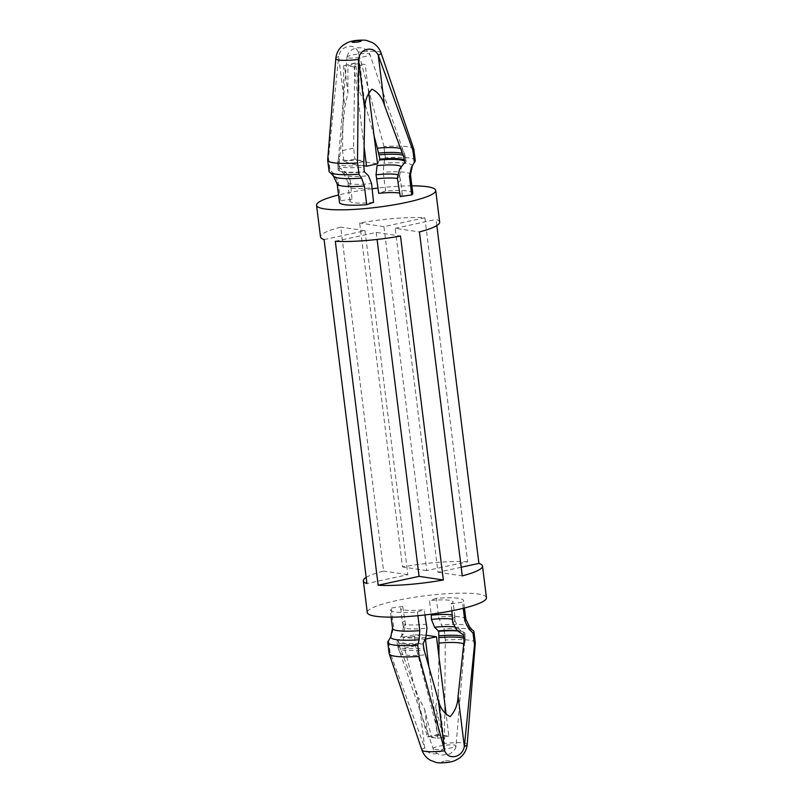 <?xml version="1.0" encoding="UTF-8"?>
<svg xmlns="http://www.w3.org/2000/svg" width="803" height="803" viewBox="0 0 803 803"><rect width="100%" height="100%" fill="white"/><g stroke="black" fill="none" stroke-linecap="round" stroke-linejoin="round"><path stroke-width="0.6" stroke-dasharray="4.01 3.01" d="M434.704 749.309A11.543 1.827 -7.1 0 0 447.401 748.617A11.543 1.827 -7.1 0 0 456.014 745.846A11.543 1.827 -7.1 0 0 456.014 745.816A11.543 1.827 -7.1 0 0 454.408 745.043A11.543 1.827 -7.1 0 0 441.208 745.826A11.543 1.827 -7.1 0 0 433.118 748.677A11.543 1.827 -7.1 0 0 433.128 748.697A11.543 1.827 -7.1 0 0 434.704 749.309M404.551 620.99A26.389 4.176 -7.1 0 0 402.494 622.957L400.677 608.413A26.389 4.176 -7.1 0 1 402.735 606.446L405.656 625.015L403.337 633.999L398.077 640.111L399.332 646.264L401.5 651.203A32.431 5.129 -7.1 0 0 400.175 653.12A32.431 5.129 -7.1 0 0 400.195 653.18A32.431 5.129 -7.1 0 0 404.642 654.947A32.431 5.129 -7.1 0 0 425.67 654.816M399.332 646.264A33.856 5.36 -7.1 0 0 398.087 647.981A33.856 5.36 -7.1 0 0 398.147 648.202A33.856 5.36 -7.1 0 0 402.785 650.059A33.856 5.36 -7.1 0 0 424.145 649.968M399.111 644.478A33.856 5.36 -7.1 0 0 397.866 646.194A33.856 5.36 -7.1 0 0 397.876 646.285A33.856 5.36 -7.1 0 0 402.564 648.272A33.856 5.36 -7.1 0 0 423.924 648.182M399.161 639.369L398.79 639.62A33.174 5.25 -7.1 0 1 399.161 639.369A33.174 5.25 -7.1 0 1 399.211 639.329L398.077 640.111A34.308 5.43 -7.1 0 0 396.873 641.908A34.308 5.43 -7.1 0 0 401.62 643.926A34.308 5.43 -7.1 0 0 423.091 643.855M403.337 633.999A28.848 4.567 -7.1 0 0 401.641 635.585C400.757 637.843 400.727 638.224 398.77 639.66A33.174 5.25 -7.1 0 0 402.514 643.103A33.174 5.25 -7.1 0 0 423.713 642.992M401.641 635.585A28.848 4.567 -7.1 0 0 401.63 635.615A28.848 4.567 -7.1 0 0 405.615 637.642A28.848 4.567 -7.1 0 0 425.931 637.371M405.656 625.015A25.877 4.095 -7.1 0 0 403.528 626.782A25.877 4.095 -7.1 0 0 403.528 627.093A25.877 4.095 -7.1 0 0 407.101 628.598A25.877 4.095 -7.1 0 0 426.955 628.197M402.494 622.957A26.389 4.176 -7.1 0 0 402.504 623.038A26.389 4.176 -7.1 0 0 406.157 624.583A26.389 4.176 -7.1 0 0 426.082 624.202M373.536 202.346A26.389 4.176 -7.1 0 1 349.947 201.101A26.389 4.176 -7.1 0 1 352.005 199.134L350.269 180.384A25.877 4.095 -7.1 0 0 348.121 182.291A25.877 4.095 -7.1 0 0 348.201 182.592A25.877 4.095 -7.1 0 0 351.724 183.967A25.877 4.095 -7.1 0 0 371.578 183.556M350.188 184.59A26.389 4.176 -7.1 0 0 348.131 186.477A26.389 4.176 -7.1 0 0 348.141 186.557A26.389 4.176 -7.1 0 0 351.794 188.173A26.389 4.176 -7.1 0 0 371.719 187.792M350.269 180.384L345.832 172.384L340.552 168.389A33.174 5.25 -7.1 0 0 340.703 171.4A33.174 5.25 -7.1 0 0 340.884 171.471A33.174 5.25 -7.1 0 0 343.855 172.153A33.174 5.25 -7.1 0 0 365.054 172.053M345.832 172.384A28.848 4.567 -7.1 0 0 344.196 174.502A28.848 4.567 -7.1 0 0 344.246 174.592A28.848 4.567 -7.1 0 0 348.121 176.028A28.848 4.567 -7.1 0 0 368.436 175.757M340.552 168.389L339.257 167.947L339.197 163.451A33.856 5.36 -7.1 0 0 337.943 165.077A33.856 5.36 -7.1 0 0 337.953 165.167A33.856 5.36 -7.1 0 0 342.65 167.245A33.856 5.36 -7.1 0 0 364.01 167.154M339.257 167.947A34.308 5.43 -7.1 0 0 338.043 169.563A34.308 5.43 -7.1 0 0 339.729 171.039A34.308 5.43 -7.1 0 0 342.811 171.762A34.308 5.43 -7.1 0 0 364.271 171.681M339.197 163.451L339.85 156.294A32.431 5.129 -7.1 0 0 338.495 157.82A32.431 5.129 -7.1 0 0 338.485 157.89A32.431 5.129 -7.1 0 0 342.991 160.038A32.431 5.129 -7.1 0 0 364.03 159.907M338.976 161.664A33.856 5.36 -7.1 0 0 337.732 163.15A33.856 5.36 -7.1 0 0 337.722 163.38A33.856 5.36 -7.1 0 0 342.419 165.458A33.856 5.36 -7.1 0 0 363.779 165.368M348.592 57.946A11.543 1.827 -7.1 0 0 361.792 57.164A11.543 1.827 -7.1 0 0 369.882 54.323A11.543 1.827 -7.1 0 0 369.862 54.283A11.543 1.827 -7.1 0 0 368.296 53.681A11.543 1.827 -7.1 0 0 355.639 54.373A11.543 1.827 -7.1 0 0 346.996 57.123A11.543 1.827 -7.1 0 0 346.986 57.174A11.543 1.827 -7.1 0 0 348.592 57.946M401.5 151.787A32.431 5.129 -7.1 0 0 402.825 149.87A32.431 5.129 -7.1 0 0 402.805 149.81A32.431 5.129 -7.1 0 0 400.326 148.425M463.15 646.696A32.431 5.129 -7.1 0 0 464.505 645.17A32.431 5.129 -7.1 0 0 464.515 645.1A32.431 5.129 -7.1 0 0 463.602 643.936M415.251 160.66A43.412 6.866 -7.1 0 0 385.239 157.84L383.864 145.875L358.349 52.195C356.261 47.457 352.768 45.56 347.88 46.514C343.011 47.668 339.93 50.98 338.635 56.461L344.889 106.669L347.94 93.138L344.507 65.545L355.548 63.156L354.796 63.046L353.581 148.194L354.936 159.084L363.317 161.704L377.571 163.832M475.316 642.862A43.412 6.866 -7.1 0 0 445.304 640.041L444.46 743.558C443.657 749.089 440.817 752.441 435.949 753.615C431.06 754.569 427.326 752.642 424.747 747.824L418.473 697.446L424.677 709.23L431.532 737.455A13.962 2.208 172.9 0 1 442.563 735.066L448.837 736L446.197 714.881M366.168 577.437A60.044 9.506 172.9 0 1 383.573 571.053L340.733 227.108A60.044 9.506 -7.1 0 0 320.497 236.945M486.447 597.723A60.044 9.506 -7.1 0 0 396.461 600.604A60.044 9.506 -7.1 0 0 367.282 612.569M371.849 188.815A60.044 9.506 -7.1 0 0 345.722 193.302A60.044 9.506 -7.1 0 0 338.545 194.978M401.5 651.203L418.473 697.446M467.175 744.481A22.785 3.603 -7.1 0 0 444.46 743.558L438.187 693.18L435.718 706.841L442.563 735.066M438.187 693.18L438.92 656.432M424.677 709.23L428.129 736.953L439.171 734.554L435.718 706.841M364.08 146.558L354.163 66.99L365.204 64.601L358.971 63.668L358.981 90.749L364.602 102.393L374.098 135.948M358.971 63.668A13.902 2.198 -7.1 0 0 347.93 66.057L347.94 93.138M339.85 156.294L344.889 106.669M358.981 90.749L355.548 63.156M381.034 52.878A22.785 3.603 -7.1 0 0 358.349 52.195L364.602 102.393M411.879 185.844A60.044 9.506 -7.1 0 0 378.072 188.043M424.837 217.764L467.677 561.719L426.764 570.582L383.924 226.637L424.837 217.764A60.044 9.506 -7.1 0 0 359.654 223.003L402.494 566.958A60.044 9.506 172.9 0 1 467.677 561.719M436.832 225.553L436.069 219.44A60.044 9.506 172.9 0 1 439.663 222.1M403.668 156.726A33.856 5.36 -7.1 0 0 404.913 155.009A33.856 5.36 -7.1 0 0 404.853 154.788A33.856 5.36 -7.1 0 0 402.173 153.313M403.889 158.512A33.856 5.36 -7.1 0 0 405.134 156.796A33.856 5.36 -7.1 0 0 405.124 156.715A33.856 5.36 -7.1 0 0 403.036 155.28M404.933 162.879A34.308 5.43 -7.1 0 0 406.127 161.082A34.308 5.43 -7.1 0 0 404.17 159.677M404.883 162.658A33.174 5.25 -7.1 0 0 404.511 161.102M399.663 168.991A28.848 4.567 -7.1 0 0 401.339 167.486A28.848 4.567 -7.1 0 0 401.37 167.375A28.848 4.567 -7.1 0 0 400.898 166.422M379.287 159.998L377.069 165.619M397.344 177.975A25.877 4.095 -7.1 0 0 399.472 176.208A25.877 4.095 -7.1 0 0 399.472 175.897A25.877 4.095 -7.1 0 0 398.158 174.913M398.449 182A26.389 4.176 -7.1 0 0 400.506 180.033A26.389 4.176 -7.1 0 0 400.496 179.952A26.389 4.176 -7.1 0 0 397.505 178.517M400.265 196.544A26.389 4.176 -7.1 0 0 402.323 194.577A26.389 4.176 -7.1 0 0 399.844 193.172M412.802 193.272A36.948 5.842 -7.1 0 0 385.56 191.004L383.232 172.344L383.884 163.25L385.239 157.84M410.463 174.924A36.948 5.842 -7.1 0 0 410.474 174.612A36.948 5.842 -7.1 0 0 383.232 172.344M413.796 149.177A43.412 6.866 -7.1 0 0 383.834 146.578M352.005 199.134L340.512 200.77A36.948 5.842 -7.1 0 0 339.468 202.406M385.56 191.004L378.735 193.342M357.496 162.206L359.001 174.291M451.858 610.802L450.995 603.856A26.389 4.176 -7.1 0 0 453.053 601.889A26.389 4.176 -7.1 0 0 429.464 600.644L431.151 614.175M452.812 618.4A26.389 4.176 -7.1 0 0 454.869 616.513A26.389 4.176 -7.1 0 0 454.859 616.433A26.389 4.176 -7.1 0 0 452.39 615.038M424.928 614.947L424.265 609.648A26.389 4.176 -7.1 0 1 400.677 608.413M452.731 622.606A25.877 4.095 -7.1 0 0 454.879 620.699A25.877 4.095 -7.1 0 0 454.799 620.398A25.877 4.095 -7.1 0 0 452.792 619.324M462.448 634.601A33.174 5.25 -7.1 0 0 462.568 631.71A33.174 5.25 -7.1 0 0 462.116 631.519A33.174 5.25 -7.1 0 0 457.158 630.596A28.848 4.567 -7.1 0 0 458.804 628.488A28.848 4.567 -7.1 0 0 458.794 628.468A28.848 4.567 -7.1 0 0 455.191 627.013M463.743 635.043A34.308 5.43 -7.1 0 0 464.957 633.426A34.308 5.43 -7.1 0 0 463.271 631.951A34.308 5.43 -7.1 0 0 457.359 630.927M463.803 639.539A33.856 5.36 -7.1 0 0 465.057 637.913A33.856 5.36 -7.1 0 0 465.047 637.823A33.856 5.36 -7.1 0 0 463.763 636.608M464.024 641.326A33.856 5.36 -7.1 0 0 465.268 639.84A33.856 5.36 -7.1 0 0 465.278 639.61A33.856 5.36 -7.1 0 0 463.793 638.305M421.966 750.112A22.785 3.603 -7.1 0 1 424.747 747.824L389.927 652.046A43.412 6.866 -7.1 0 0 389.144 653.592M389.927 652.046L388.532 640.784M472.475 630.134A43.412 6.866 -7.1 0 0 443.898 628.789L445.304 640.041M390.138 652.789L388.632 640.704L391.633 635.645L393.57 626.731A36.948 5.842 -7.1 0 0 392.537 628.066A36.948 5.842 -7.1 0 0 392.526 628.378M465.86 619.243A36.948 5.842 -7.1 0 0 465.77 618.942A36.948 5.842 -7.1 0 0 438.619 616.975L441.389 624.864L443.898 628.789M463.251 608.313L462.488 602.22A36.948 5.842 -7.1 0 0 463.532 600.584A36.948 5.842 -7.1 0 0 436.29 598.315L438.619 616.975M393.57 626.731L391.242 608.072A36.948 5.842 -7.1 0 0 390.198 609.718A36.948 5.842 -7.1 0 0 417.44 611.986L417.901 615.7M419.136 657.115L417.63 645.03M417.44 611.986L424.265 609.648M450.995 603.856L462.488 602.22M436.29 598.315L429.464 600.644M402.735 606.446L391.242 608.072M335.825 58.509A22.785 3.603 -7.1 0 1 338.635 56.461L328.467 158.582L329.872 169.834L334.138 174.03L338.183 182.1A36.948 5.842 -7.1 0 0 337.14 183.746A36.948 5.842 -7.1 0 0 337.23 184.048M338.183 182.1L340.512 200.77M329.872 169.834A43.412 6.866 -7.1 0 0 329.089 171.39M328.467 158.582A43.412 6.866 -7.1 0 0 327.684 159.907M445.504 640.784L443.999 628.699M383.864 145.875L385.37 157.96M328.487 157.87L329.993 169.955M324.091 239.595L365.004 230.732L340.733 227.108M365.004 230.732L407.844 574.677L366.931 583.55M407.844 574.677L383.573 571.053M383.924 226.637L359.654 223.003M426.764 570.582L402.494 566.958M335.323 241.271L376.236 232.408L400.506 236.032M376.236 232.408L377.109 239.445M461.193 567.229L437.996 572.258L395.156 228.313L419.427 231.937M395.156 228.313L436.069 219.44M437.996 572.258L462.267 575.881M354.163 66.99L347.93 66.057M344.507 65.545L354.796 63.046M343.754 65.434L342.54 150.593L343.895 161.483L352.276 164.093L363.839 165.819M368.677 92.496L365.204 64.601M343.895 161.483L354.936 159.084M342.54 150.593L353.581 148.194M352.276 164.093L363.317 161.704M431.532 737.455L437.796 738.389L448.837 736M437.796 738.389L428.902 667.032M425.48 639.549L411.186 637.03L403.156 637.201L404.511 648.091L427.377 736.833L428.129 736.953M426.162 635.223L414.187 634.802L415.552 645.692L438.418 734.444L439.171 734.554M404.511 648.091L415.552 645.692M403.156 637.201L414.187 634.802M427.377 736.833L438.418 734.444M411.186 637.03L422.227 634.641M443.969 761.244A4.698 0.743 -7.1 0 0 442.343 762.469A4.698 0.743 -7.1 0 0 448.736 761.957A4.698 0.743 -7.1 0 0 450.363 760.732A4.698 0.743 -7.1 0 0 443.969 761.244M412.24 166.101A39.809 6.304 -7.1 0 0 383.884 163.25M391.633 635.645A39.809 6.304 -7.1 0 0 390.76 636.889M469.655 627.063A39.809 6.304 -7.1 0 0 441.389 624.864M334.138 174.03A39.809 6.304 -7.1 0 0 333.345 175.937M400.175 653.12L433.118 748.677C433.018 751.136 440.385 755.884 441.871 755.181L449.79 753.977C454.046 751.046 456.124 748.336 456.014 745.846L464.515 645.1M400.195 653.18L398.147 648.202M397.876 646.285L396.873 641.908M403.528 627.093L402.504 623.038M348.131 186.477L348.121 182.291M344.246 174.592C342.55 172.324 341.365 171.26 340.703 171.4M338.043 169.563L337.943 165.077M337.732 163.15L338.495 157.82M402.825 149.87L369.882 54.323C369.25 51.231 363.006 47.387 361.129 47.809C354.775 47.678 357.215 47.688 352.708 49.274C349.295 51.492 347.388 54.102 346.996 57.123M338.485 157.89L346.986 57.174M404.853 154.788L402.805 149.81M405.134 156.796L404.913 155.009M406.127 161.082L405.124 156.715M401.339 167.486C402.684 164.505 403.568 163.18 403.999 163.511M399.472 176.208L401.37 167.375M400.496 179.952L399.472 175.897M402.323 194.577L400.506 180.033M337.953 165.167L337.722 163.38M340.884 171.471L339.729 171.039M348.201 182.592L344.196 174.502M349.947 201.101L348.141 186.557M454.859 616.433L453.053 601.889M454.869 616.513L454.879 620.699M454.799 620.398L458.804 628.488M403.528 626.782L401.63 635.615M458.794 628.468C460.029 630.305 461.293 631.389 462.568 631.71M462.116 631.519L463.271 631.951M464.957 633.426L465.057 637.913M465.278 639.61L465.047 637.823M398.087 647.981L397.866 646.194M465.268 639.84L464.505 645.17M464.455 608.012L463.532 600.584M391.121 617.146L390.198 609.718"/><path stroke-width="1.2" d="M364.793 109.64L363.779 165.368L364.271 171.681L368.436 175.757L371.578 183.556L373.536 202.346L366.71 204.675L364.381 186.015L361.611 178.125L359.001 174.291L357.496 162.206L358.539 59.432C359.342 53.901 362.183 50.549 367.051 49.384C371.94 48.421 375.674 50.348 378.253 55.166L413.073 150.944A43.412 6.866 -7.1 0 0 413.856 149.398A43.412 6.866 -7.1 0 0 413.796 149.177L381.034 52.878C379.428 48.431 376.597 45.038 372.552 42.7L367.001 40.602C365.606 39.698 354.705 40.23 352.607 41.083C350.028 41.375 346.866 42.75 343.132 45.199L341.576 46.534C338.214 49.796 336.296 53.791 335.825 58.509L335.825 58.509A22.785 3.603 -7.1 0 0 358.539 59.432L364.793 109.64C364.672 101.288 367.071 94.483 372.01 89.203C377.992 92.084 382.158 97.474 384.507 105.374L403.668 156.726L404.933 162.879L403.789 163.661L404.933 162.879M400.326 148.425A32.431 5.129 -7.1 0 0 398.358 148.043A32.431 5.129 -7.1 0 0 377.33 148.174L379.909 159.135L379.287 159.998A33.174 5.25 -7.1 0 1 404.511 161.102M451.858 610.802L452.731 622.606L457.168 630.606L463.743 635.043L464.024 641.326L458.091 696.151C457.75 704.522 455.09 711.348 450.112 716.627C444.189 713.606 440.285 708.196 438.378 700.417L424.145 649.968L423.091 643.855L425.931 637.371L426.955 628.197L424.928 614.947M463.602 643.936A32.431 5.129 -7.1 0 0 460.009 642.952A32.431 5.129 -7.1 0 0 438.97 643.083L438.729 631.309L434.564 627.233L431.422 619.434L431.151 614.175M392.506 628.227L390.76 636.889L388.532 640.784A43.412 6.866 -7.1 0 0 387.749 642.34L389.144 653.592A43.412 6.866 -7.1 0 0 389.204 653.813A43.412 6.866 -7.1 0 0 419.166 656.412L444.651 750.795C446.739 755.533 450.232 757.43 455.12 756.476C459.989 755.322 463.07 752.01 464.365 746.529L474.533 644.407A43.412 6.866 -7.1 0 0 475.316 643.093A43.412 6.866 -7.1 0 0 475.316 642.862L473.911 631.6A43.412 6.866 -7.1 0 0 472.475 630.134L469.655 627.063A39.809 6.304 -7.1 0 1 468.862 628.96L464.817 620.89A36.948 5.842 -7.1 0 0 465.86 619.243L464.455 608.012M338.545 194.978A60.044 9.506 -7.1 0 0 316.553 205.267L320.497 236.945A60.044 9.506 -7.1 0 0 324.091 239.595L366.931 583.55A60.044 9.506 172.9 0 1 363.337 580.89A60.044 9.506 172.9 0 1 366.168 577.437M400.506 236.032A60.044 9.506 172.9 0 1 335.323 241.271L378.163 585.226A60.044 9.506 -7.1 0 0 443.346 579.987L400.506 236.032M363.337 580.89L367.282 612.569A60.044 9.506 -7.1 0 0 457.278 609.688A60.044 9.506 -7.1 0 0 486.447 597.723L482.503 566.045A60.044 9.506 -7.1 0 0 478.909 563.395L436.832 225.553M316.553 205.267A60.044 9.506 -7.1 0 0 406.539 202.386A60.044 9.506 -7.1 0 0 435.718 190.421A60.044 9.506 -7.1 0 0 411.879 185.844M438.92 656.432L438.97 643.083M374.098 135.948L377.33 148.174M378.072 188.043A60.044 9.506 -7.1 0 0 371.849 188.815M435.718 190.421L439.663 222.1A60.044 9.506 172.9 0 1 419.427 231.937L462.267 575.881A60.044 9.506 -7.1 0 0 482.503 566.045M402.173 153.313A33.856 5.36 -7.1 0 0 378.855 153.022M403.036 155.28A33.856 5.36 -7.1 0 0 379.076 154.808M404.17 159.677A34.308 5.43 -7.1 0 0 379.909 159.135M403.869 163.601A33.174 5.25 -7.1 0 0 403.999 163.511A33.174 5.25 -7.1 0 0 404.883 162.658M413.073 150.944L414.468 162.206L411.367 167.345L409.43 176.258L411.758 194.918L400.265 196.544L397.344 177.975L399.663 168.991L403.789 163.661M400.898 166.422A28.848 4.567 -7.1 0 0 377.069 165.619L376.045 174.793L378.735 193.342A26.389 4.176 -7.1 0 1 399.844 193.172M398.158 174.913A25.877 4.095 -7.1 0 0 376.045 174.793M397.505 178.517A26.389 4.176 -7.1 0 0 376.918 178.788M411.758 194.918A36.948 5.842 -7.1 0 0 412.802 193.272L410.494 174.763M409.43 176.258A36.948 5.842 -7.1 0 0 410.463 174.924L412.24 166.101A39.809 6.304 -7.1 0 1 411.367 167.345M412.862 150.211L414.368 162.286L412.24 166.101M414.468 162.206A43.412 6.866 -7.1 0 0 415.251 160.66L413.856 149.398M337.16 183.897L339.468 202.406A36.948 5.842 -7.1 0 0 366.71 204.675M381.034 52.878A22.785 3.603 -7.1 0 1 378.253 55.166L384.507 105.374M452.39 615.038A26.389 4.176 -7.1 0 0 431.281 615.198M452.792 619.324A25.877 4.095 -7.1 0 0 431.422 619.434M455.191 627.013A28.848 4.567 -7.1 0 0 434.564 627.233M457.158 630.596A33.174 5.25 -7.1 0 0 437.946 630.937M457.359 630.927A34.308 5.43 -7.1 0 0 438.729 631.309M463.763 636.608A33.856 5.36 -7.1 0 0 438.99 635.835M463.793 638.305A33.856 5.36 -7.1 0 0 439.221 637.622M438.378 700.417L444.651 750.795A22.785 3.603 -7.1 0 1 421.966 750.112L421.966 750.112C423.572 754.569 426.403 757.962 430.458 760.3L435.919 762.378C437.735 763.332 448.114 762.75 450.393 761.906C452.972 761.615 456.134 760.24 459.868 757.791L461.424 756.456C464.786 753.194 466.704 749.209 467.175 744.481L467.175 744.481A22.785 3.603 -7.1 0 1 464.365 746.529L458.091 696.151M387.749 642.34A43.412 6.866 -7.1 0 0 417.761 645.15L419.166 656.412M474.533 644.407L473.128 633.155A43.412 6.866 -7.1 0 0 473.911 631.6M391.121 617.146L392.526 628.378A36.948 5.842 -7.1 0 0 419.768 630.646L419.116 639.74L417.761 645.15M473.128 633.155L468.862 628.96M464.817 620.89L463.251 608.313M417.901 615.7L419.768 630.646M474.513 645.12L473.007 633.035M361.611 178.125A39.809 6.304 -7.1 0 1 333.345 175.937L337.23 184.048A36.948 5.842 -7.1 0 0 364.381 186.015M335.825 58.509L327.684 159.907A43.412 6.866 -7.1 0 0 327.684 160.128L329.089 171.39A43.412 6.866 -7.1 0 0 330.525 172.856A43.412 6.866 -7.1 0 0 359.102 174.201M327.684 160.128A43.412 6.866 -7.1 0 0 357.696 162.949M377.109 239.445L419.076 576.353L443.346 579.987M419.076 576.353L378.163 585.226M478.909 563.395L461.193 567.229M363.839 165.819L366.529 166.221L364.08 146.558M366.529 166.221L377.571 163.832L368.677 92.496M428.902 667.032L425.48 639.549M446.197 714.881L436.471 636.769L426.162 635.223M425.61 639.118L436.471 636.769M354.264 41.033A4.698 0.743 -7.1 0 0 352.637 42.258A4.698 0.743 -7.1 0 0 359.031 41.746A4.698 0.743 -7.1 0 0 360.657 40.521A4.698 0.743 -7.1 0 0 354.264 41.033M390.76 636.889A39.809 6.304 -7.1 0 0 419.116 639.74M421.966 750.112L389.204 653.813M467.175 744.481L475.316 643.093M465.84 619.093L469.655 627.063M333.345 175.937L330.525 172.856"/></g></svg>
